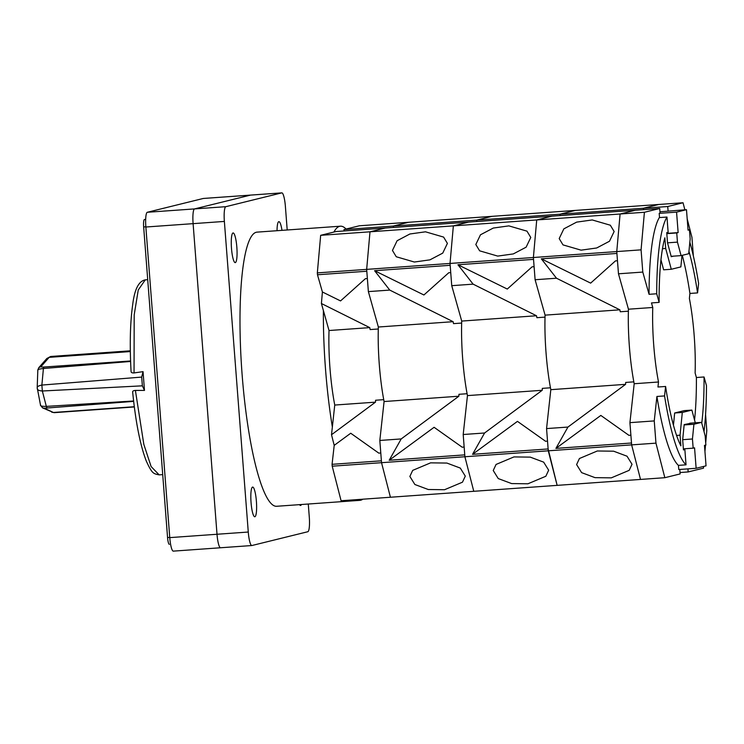 <?xml version="1.0" encoding="UTF-8"?>
<svg xmlns="http://www.w3.org/2000/svg" width="744" height="744" viewBox="0 0 744 744"><rect width="100%" height="100%" fill="white"/><g stroke="black" fill="none" stroke-linecap="round" stroke-linejoin="round"><path stroke-width="1.12" d="M173.389 551.118A14.164 2.585 -94.1 0 1 173.315 551.127A14.164 2.585 -94.1 0 1 169.762 537.624L145.861 227.013A14.164 2.585 -94.1 0 1 147.321 212.273L203.252 198.471A14.164 2.585 -94.1 0 1 203.335 198.462A14.164 2.585 -94.1 0 1 203.41 198.462M173.315 551.127L220.55 547.761A14.164 2.585 -94.1 0 0 220.633 547.751A14.164 2.585 -94.1 0 1 220.55 547.761A14.164 2.585 -94.1 0 1 217.006 534.257L193.105 223.656A14.164 2.585 -94.1 0 1 194.565 208.906L250.496 195.114A14.164 2.585 -94.1 0 1 250.57 195.095A14.164 2.585 -94.1 0 1 250.654 195.095M169.334 544.31L169.372 544.301A7.087 1.293 -94.1 0 1 169.334 544.31A7.087 1.293 -94.1 0 1 167.558 537.559L143.657 226.948A7.087 1.293 -94.1 0 1 144.392 219.573L145.685 219.257M254.867 516.745A14.88 2.706 -94.1 0 1 254.783 516.755A14.88 2.706 -94.1 0 1 251.035 502.339A14.88 2.706 -94.1 0 1 252.579 487.088A14.88 2.706 -94.1 0 1 252.662 487.078A14.88 2.706 -94.1 0 1 256.41 501.493A14.88 2.706 -94.1 0 1 254.867 516.745M235.309 262.604A14.88 2.706 -94.1 0 1 235.225 262.623A14.88 2.706 -94.1 0 1 231.477 248.208A14.88 2.706 -94.1 0 1 233.03 232.956A14.88 2.706 -94.1 0 1 233.114 232.946A14.88 2.706 -94.1 0 1 236.852 247.361A14.88 2.706 -94.1 0 1 235.309 262.604M277.028 230.714A14.88 2.706 -94.1 0 1 278.786 221.675A14.88 2.706 -94.1 0 1 278.87 221.656A14.88 2.706 -94.1 0 1 281.985 230.361M301.404 504.516A14.88 2.706 -94.1 0 1 300.623 505.455A14.88 2.706 -94.1 0 1 300.539 505.464A14.88 2.706 -94.1 0 1 299.553 504.646M308.286 504.023L309.281 516.987A14.164 2.585 -94.1 0 1 307.83 531.728L251.9 545.529A14.164 2.585 -94.1 0 1 251.816 545.538L220.55 547.761A14.164 2.585 -94.1 0 1 217.006 534.257L193.105 223.656A14.164 2.585 -94.1 0 1 194.565 208.906L250.496 195.114A14.164 2.585 -94.1 0 1 250.57 195.095L281.837 192.873A14.164 2.585 -94.1 0 1 285.389 206.376L287.203 229.989M251.816 545.538A14.164 2.585 -94.1 0 1 248.273 532.034L224.372 221.424A14.164 2.585 -94.1 0 1 225.823 206.683L281.753 192.882A14.164 2.585 -94.1 0 1 281.837 192.873M356.981 499.624A137.417 25.045 85.9 0 0 359.957 500.34A137.417 25.045 85.9 0 0 360.728 500.219A137.417 25.045 85.9 0 0 362.793 499.205M346.072 229.059A137.417 25.045 85.9 0 0 340.436 226.195A137.417 25.045 85.9 0 0 339.655 226.325A137.417 25.045 85.9 0 0 333.898 232.054M340.436 226.195L257.071 232.128A137.417 25.045 85.9 0 0 256.289 232.258A137.417 25.045 85.9 0 0 242.005 373.135A137.417 25.045 85.9 0 0 276.582 506.283L359.957 500.34M323.389 310.555A137.417 25.045 85.9 0 0 332.354 427M133.595 400.988L46.333 406.391L42.334 391C38.632 390.702 36.958 389.763 37.302 388.173C36.828 386.796 38.353 385.764 41.878 385.067L42.334 391L142.364 385.829L144.485 390.414L143.043 371.647L141.695 377.087L41.878 385.067L43.412 368.494L130.591 361.463M147.721 279.688L145.257 279.865C138.682 281.093 134.487 289.444 132.665 304.91C130.154 322.663 129.614 344.891 131.074 371.582L131.111 371.172C130.907 372.465 131.893 373.051 134.05 372.93L143.043 371.647M142.364 385.829L141.695 377.087M144.485 390.414L135.399 390.423C133.232 390.591 132.348 391.232 132.739 392.348M130.581 360.979L43.775 367.043C41.58 367.108 40.688 366.941 41.087 366.532L49.151 357.353L50.871 356.488M41.087 366.532L38.772 367.685L37.823 370.028L37.2 387.671L40.539 405.266M37.935 370.279C37.191 369.619 39.014 369.024 43.412 368.494L43.775 367.043M134.292 406.717L53.391 412.474L55.168 412.343L53.391 412.474L44.296 408.214L133.641 401.388M40.539 405.303L42.594 407.898L44.296 408.214M46.9 407.628L46.333 406.391C41.887 406.429 39.971 405.945 40.604 404.941M334.754 405.052A71.099 12.955 -94.1 0 1 329.025 330.522L321.408 303.515L369.759 327.62L370.149 329.573L378.287 328.988A71.099 12.955 85.9 0 0 383.727 399.658L375.59 400.244L375.488 402.151L334.754 405.052L331.508 434.738L334.205 445.358L350.731 433.231L378.808 453.143L380.788 452.994M369.759 327.62L329.025 330.522M332.205 466.19L332.066 464.321L381.393 460.815L381.533 462.684L332.205 466.19L341.087 500.749L390.414 497.243L381.533 462.684L379.821 440.457L384.081 401.537A71.099 12.955 -94.1 0 1 378.352 327.016L453.124 321.687L453.524 323.64L461.661 323.054A71.099 12.955 -94.1 0 0 467.093 393.725L458.955 394.301L458.862 396.217L384.081 401.537M317.474 274.759L317.335 272.89L366.662 269.375L366.801 271.244L317.474 274.759L322.403 291.983L321.408 303.515M344.1 230.966L343.998 229.571L393.316 226.055L393.427 227.459L393.316 226.055L408.623 222.279L359.306 225.795L343.998 229.571M660.077 213.147L659.714 208.497L385.299 228.036L369.991 231.812L366.662 269.375L368.373 291.611L389.754 290.086L374.595 270.695L450.176 265.31L450.027 263.441L366.662 269.375L369.991 231.812L385.299 228.036L335.972 231.542L320.664 235.318L317.335 272.89M659.714 208.497L644.406 212.273L641.077 249.844L616.767 251.574L620.096 214.002L536.722 219.945L533.392 257.508L535.103 279.735L556.493 278.219L541.334 258.828L616.906 253.444L616.767 251.574L533.392 257.508L536.722 219.945L552.029 216.169L536.722 219.945L453.356 225.878L450.027 263.441L451.738 285.677L473.119 284.152L457.96 264.762L533.541 259.377L533.392 257.508L450.027 263.441L453.356 225.878L468.664 222.103L453.356 225.878L320.664 235.318M375.488 402.151L331.508 434.738M367.369 278.544L365.388 278.693L340.547 300.92L322.403 291.983M334.205 445.358L332.066 464.321M687.186 218.857L691.929 237.299L693.361 256.001M684.861 209.799L683.048 202.749L667.74 206.525L668.093 211.166M641.077 249.844L642.788 272.072L649.056 294.317A127.503 23.231 -94.1 0 1 659.324 217.592L666.968 217.043L668.14 232.286L666.736 232.63L667.517 242.804L671.255 256.689L673.404 256.159M692.004 423.038L684.173 424.582L682.676 439.76L683.457 449.934L684.861 449.59L686.033 464.823L678.389 465.372A127.503 23.231 -94.1 0 1 656.915 396.468L654.246 420.918L655.957 443.145L664.829 477.704L680.137 473.928L679.793 469.455M703.619 466.442L703.471 468.171L688.163 471.947L687.93 468.878M705.563 414.538L706.8 430.609L705.712 442.913M705.517 445.117L704.949 451.515M689.846 242.219A127.503 23.231 -94.1 0 1 698.607 283.436L697.565 292.904L689.921 293.443L689.381 298.446A71.099 12.955 -94.1 0 1 695.11 372.967L696.393 377.524A115.106 20.981 85.9 0 1 694.552 420.025M689.921 293.443A115.106 20.981 85.9 0 0 682.257 255.322M681.997 255.387L680.862 266.91L671.283 269.272L663.639 269.812L660.97 259.879M671.283 269.272L665.694 248.468L664.866 237.801A115.106 20.981 85.9 0 0 659.128 302.38L651.484 302.929L652.767 307.477A71.099 12.955 85.9 0 0 658.505 381.998L657.956 387.001L665.601 386.462A115.106 20.981 85.9 0 0 680.881 445.851L680.053 435.184L676.566 435.435M673.45 425.261L674.659 412.994L684.238 410.632L691.874 410.093L695.296 422.806M683.048 202.749L658.728 204.479L643.421 208.255L643.532 209.65L643.421 208.255L667.74 206.525M701.759 423.187A115.106 20.981 85.9 0 0 704.038 376.976L696.393 377.524M704.038 376.976L706.465 385.587A127.503 23.231 -94.1 0 1 704.01 431.557M680.035 472.524L688.163 471.947M654.246 420.918L629.926 422.648L631.637 444.875L640.519 479.434L664.829 477.704M556.493 278.219L619.864 309.82L620.254 311.764L628.392 311.187A71.099 12.955 -94.1 0 0 633.832 381.858L625.695 382.435L625.592 384.341L567.942 427.065L555.917 448.39L631.498 443.006L631.637 444.875L655.957 443.145M686.033 464.823A127.503 23.231 -94.1 0 1 664.559 395.929L656.915 396.468M664.559 395.929L665.601 386.462M629.926 422.648L634.186 383.737L658.505 381.998M644.406 212.273L620.096 214.002L635.404 210.227L620.096 214.002L616.767 251.574L618.478 273.801L628.447 309.206L652.767 307.477M628.447 309.206A71.099 12.955 85.9 0 0 634.186 383.737M618.478 273.801L642.788 272.072M659.128 302.38L656.701 293.768L649.056 294.317M680.053 435.184L682.304 412.455L674.659 412.994M682.304 412.455L691.874 410.093M684.861 449.59L683.438 449.683M697.565 292.904A115.106 20.981 85.9 0 0 688.944 251.351M656.701 293.768A127.503 23.231 -94.1 0 1 666.968 217.043M665.694 248.468L662.495 248.701M396.264 256.754L392.451 250.449L397.11 240.731L409.907 233.988L425.503 231.812L443.601 237.085L447.404 243.39L442.745 253.118L429.948 259.851L414.352 262.028L396.264 256.754M462.461 482.196L465.298 476.132L460.276 468.069L446.874 463.056L430.59 462.852L412.697 470.375L409.86 476.439L414.882 484.511L428.284 489.515L444.568 489.719L462.461 482.196M473.119 284.152L536.489 315.754L536.889 317.697L545.026 317.121A71.099 12.955 -94.1 0 0 550.467 387.791L542.33 388.368L542.227 390.284L484.577 432.999L472.552 454.324L548.123 448.948L557.144 485.367L640.519 479.434L631.637 444.875L464.898 456.751L464.758 454.882L389.186 460.257L434.096 427.298L462.173 447.2L464.154 447.06M567.942 427.065L546.561 428.581L548.272 450.817L557.144 485.367L473.779 491.3L464.898 456.751L473.779 491.3L390.414 497.243L381.533 462.684L464.898 456.751L463.196 434.515L467.455 395.603A71.099 12.955 -94.1 0 1 461.717 321.073L536.489 315.754M491.998 216.346L476.69 220.122L393.316 226.055L408.623 222.279L491.998 216.346L476.69 220.122L476.792 221.517L476.69 220.122L560.055 214.188L575.363 210.413L491.998 216.346M458.862 396.217L401.202 438.932L389.186 460.257M401.202 438.932L379.821 440.457M389.754 290.086L453.124 321.687M368.373 291.611L378.352 327.016M374.595 270.695L423.913 294.987L448.753 272.75L450.734 272.611M479.629 250.821L475.816 244.516L480.475 234.788L493.272 228.055L508.877 225.878L526.966 231.152L530.779 237.457L526.12 247.185L513.323 253.918L497.717 256.094L479.629 250.821M545.826 476.262L548.663 470.199L543.65 462.136L530.249 457.123L513.955 456.918L496.071 464.442L493.235 470.506L498.248 478.569L511.649 483.581L527.933 483.786L545.826 476.262M560.167 215.583L560.055 214.188L575.363 210.413L658.728 204.479L643.421 208.255L560.055 214.188L560.167 215.583M542.227 390.284L467.455 395.603M484.577 432.999L463.196 434.515M451.738 285.677L461.717 321.073M472.552 454.324L517.461 421.364L545.547 441.266L547.528 441.127M457.96 264.762L507.287 289.053L532.118 266.817L534.099 266.678M562.994 244.888L559.19 238.582L563.85 228.854L576.646 222.121L592.243 219.945L610.331 225.218L614.144 231.524L609.485 241.242L596.688 247.984L581.092 250.161L562.994 244.888M629.192 470.329L632.028 464.265L627.015 456.202L613.614 451.19L597.33 450.985L579.437 458.509L576.6 464.572L581.613 472.635L595.014 477.648L611.308 477.853L629.192 470.329M619.864 309.82L545.082 315.14A71.099 12.955 -94.1 0 0 550.82 389.67L625.592 384.341M535.103 279.735L545.082 315.14M546.561 428.581L550.82 389.67M555.917 448.39L600.836 415.431L628.913 435.333L630.893 435.194M541.334 258.828L590.652 283.12L615.493 260.884L617.474 260.744M696.133 468.292L706.047 465.846L704.475 445.377L705.87 445.033L705.163 435.854L701.536 422.36L693.91 424.247L692.45 438.988L693.157 448.167L694.561 447.823L696.133 468.292L678.77 469.529L678.444 465.363M693.157 448.167L683.373 448.865M701.536 422.36L689.762 423.197M693.91 424.247L684.136 424.936M692.45 438.988L682.685 439.685M686.48 209.687L676.566 212.133L678.137 232.602L676.742 232.946L677.449 242.126L681.076 255.611L688.702 253.732L690.162 238.991L689.456 229.812L688.061 230.156L686.48 209.687L659.965 211.77M689.456 229.812L688.042 229.915M660.067 213.1L659.203 213.361L659.519 217.573M676.566 212.133L659.203 213.361M678.137 232.602L666.801 233.411M676.742 232.946L666.819 233.653M677.449 242.126L667.526 242.832M681.076 255.611L671.153 256.317M203.252 198.471L281.753 192.882M169.762 537.624L248.273 532.034M145.861 227.013L224.372 221.424M147.321 212.273L225.823 206.683M167.558 537.559L169.744 537.401M143.657 226.948L145.843 226.79M144.392 219.573L145.675 219.489M134.05 372.93L134.19 314.879L138.254 289.983L145.257 279.856M162.722 474.616L159.142 474.867L151.106 466.534L143.825 444.345L135.399 390.423M38.772 367.685L46.835 358.506L49.151 357.353L130.33 351.568M53.391 412.474L42.594 407.898M203.335 198.462L250.57 195.095M132.646 391.986C135.678 422.201 140.216 445.2 146.261 460.982C152.185 473.928 153.366 473.64 159.142 474.867M130.321 350.815L50.648 356.488L46.835 358.506M134.329 406.959L54.293 412.66L51.699 412.157"/></g></svg>
